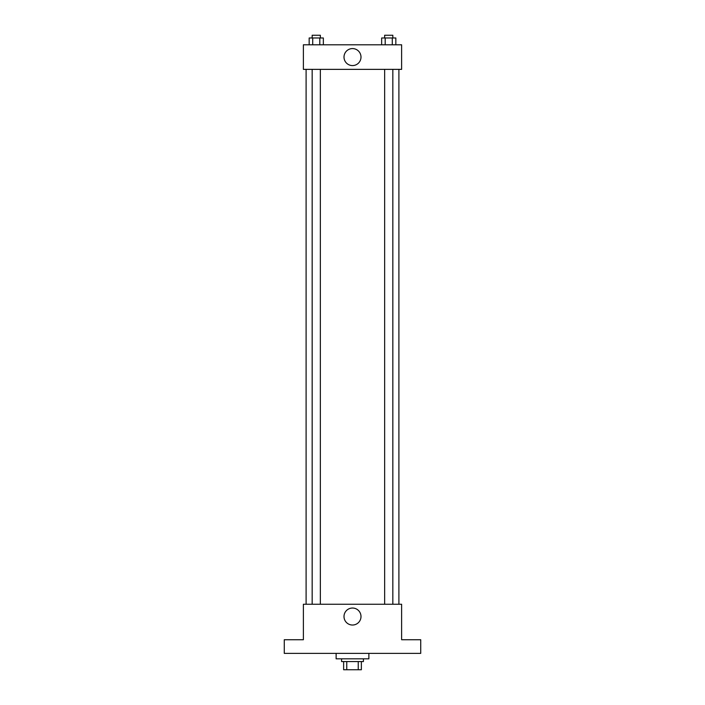 <?xml version="1.0" encoding="UTF-8"?>
<svg xmlns="http://www.w3.org/2000/svg" width="705" height="705" viewBox="0 0 705 705"><rect width="100%" height="100%" fill="white"/><g stroke="black" fill="none" stroke-linecap="round" stroke-linejoin="round"><path stroke-width="1.06" d="M358.246 661.563L358.246 669.75L343.635 669.75L343.635 661.563M358.246 669.75L361.365 669.75L361.365 661.563L361.365 669.75M363.419 658.831L363.419 661.563L341.581 661.563L341.581 658.831M346.754 661.563L346.754 669.75M336.126 653.376L336.126 658.831L368.874 658.831L368.874 653.376M420.726 653.376L284.274 653.376L284.274 639.735L303.379 639.735L303.379 604.255L401.621 604.255L401.621 639.735L420.726 639.735L420.726 653.376M360.995 616.531A8.495 8.495 0 0 1 348.252 623.89A8.495 8.495 0 0 1 348.252 609.173A8.495 8.495 0 0 1 360.995 616.531M398.898 69.363L398.898 604.255M384.648 604.255L384.648 69.363M320.352 69.363L320.352 604.255M401.621 69.363L303.379 69.363L303.379 44.803L401.621 44.803L401.621 69.363M360.995 57.079A8.495 8.495 0 0 1 348.252 64.437A8.495 8.495 0 0 1 348.252 49.72A8.495 8.495 0 0 1 360.995 57.079M395.831 44.803L395.831 37.982L381.652 37.982L381.652 44.803M392.288 37.982L392.288 44.803M385.194 37.982L385.194 44.803M384.648 37.982L384.648 35.25L392.835 35.25L392.835 37.982M323.348 44.803L323.348 37.982L309.169 37.982L309.169 44.803M319.806 37.982L319.806 44.803M312.712 37.982L312.712 44.803M312.165 37.982L312.165 35.25L320.352 35.25L320.352 37.982M306.102 69.363L306.102 604.255M392.835 604.255L392.835 69.363M312.165 69.363L312.165 604.255"/></g></svg>

